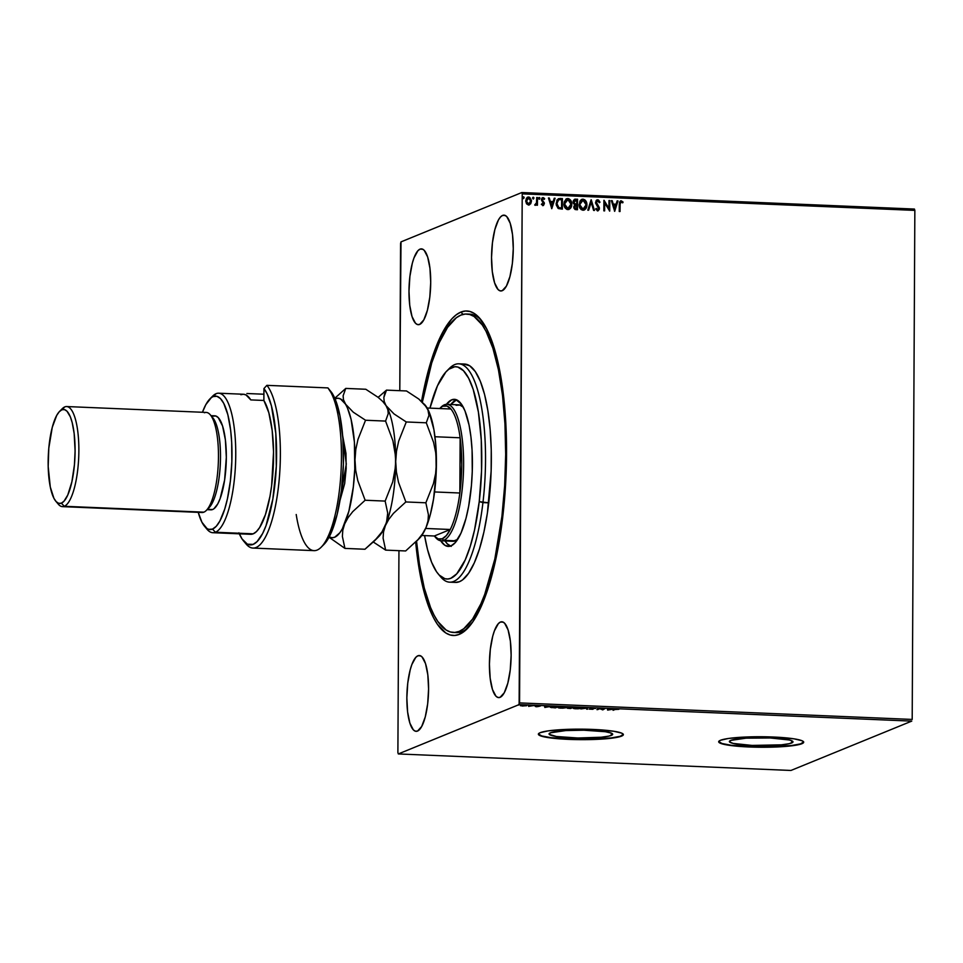 <?xml version="1.0" encoding="UTF-8"?>
<svg xmlns="http://www.w3.org/2000/svg" width="963" height="963" viewBox="0 0 963 963"><rect width="100%" height="100%" fill="white"/><g stroke="black" fill="none" stroke-linecap="round" stroke-linejoin="round"><path stroke-width="1.44" d="M454.813 632.438A159.364 45.177 -87.6 0 0 462.144 631.499L459.219 634.388A162.398 46.043 92.4 0 1 415.679 542.097L418.652 565.955L423.588 590.15L429.907 609.856L433.531 617.777L437.395 624.313L445.761 632.956L450.166 634.99L454.668 635.472L459.219 634.388L463.781 631.752L472.749 621.929L481.235 606.401L485.196 596.675L492.346 573.755L498.256 546.972L502.698 517.36L506.249 470.137L505.828 423.166L503.336 394.023L499.183 367.914L493.538 345.861L486.592 328.696L478.635 317.092L474.362 313.517L469.956 311.482L465.454 311.001L460.904 312.084L463.034 314.395L460.904 312.084L456.342 314.732L451.816 318.885L443.052 331.621L434.927 349.798L431.219 360.716L421.541 401.33A162.398 46.043 92.4 0 1 460.904 312.084A162.398 46.043 92.4 0 1 480.188 318.813A162.398 46.043 92.4 0 1 506.057 475.168A162.398 46.043 92.4 0 1 467.139 628.815A162.398 46.043 92.4 0 1 459.219 634.388L462.144 631.499A159.364 45.177 92.4 0 1 456.269 632.583L453.404 632.462M611.349 735.395A31.815 3.936 0.3 0 1 576.259 737.971A31.815 3.936 0.3 0 1 549.054 733.938A31.815 3.936 0.3 0 1 550.391 732.819L565.763 730.568L583.855 730.207L605.378 731.724L611.276 733.108L612.54 734.637L608.989 736.093L601.153 737.237L577.884 738.007L556.361 736.49L549.223 734.348L550.391 732.819A31.815 3.936 0.3 0 1 585.48 730.243A31.815 3.936 0.3 0 1 612.685 734.275A31.815 3.936 0.3 0 1 611.349 735.395L611.361 733.144L611.349 735.395M791.67 742.979A31.815 3.936 0.3 0 1 756.569 745.567A31.815 3.936 0.3 0 1 729.376 741.534A31.815 3.936 0.3 0 1 730.712 740.415L746.072 738.164L770.292 737.971L789.179 739.969L791.586 740.691L792.862 742.232L789.299 743.677L781.475 744.832L752.079 745.422L733.192 743.424L729.545 741.931L730.712 740.415A31.815 3.936 0.3 0 1 765.802 737.827A31.815 3.936 0.3 0 1 792.994 741.859A31.815 3.936 0.3 0 1 791.67 742.979L791.682 740.728L791.67 742.979M718.711 741.63A42.492 5.248 -179.7 0 0 755.63 746.879A42.492 5.248 -179.7 0 0 801.902 743.412L801.902 743.713A42.492 5.248 0.3 0 1 755.028 747.168A42.492 5.248 0.3 0 1 718.687 741.775A42.492 5.248 0.3 0 1 720.468 740.282L718.88 741.281L718.916 742.317L720.577 743.34L728.449 745.181L757.195 747.204L788.276 746.181L798.748 744.652L803.491 742.714L803.455 741.679L801.794 740.667L793.921 738.814L765.176 736.791L740.992 737.273L728.221 738.513L720.468 740.282A42.492 5.248 0.3 0 1 767.342 736.827A42.492 5.248 0.3 0 1 803.684 742.22A42.492 5.248 0.3 0 1 801.902 743.713L801.902 743.412A42.492 5.248 -179.7 0 0 803.66 742.064M538.389 734.035A42.492 5.248 -179.7 0 0 575.308 739.283A42.492 5.248 -179.7 0 0 621.592 735.816L621.58 736.117A42.492 5.248 0.3 0 1 574.706 739.572A42.492 5.248 0.3 0 1 538.377 734.191A42.492 5.248 0.3 0 1 540.147 732.699L538.558 733.698L538.594 734.721L540.255 735.744L548.128 737.586L576.885 739.62L607.966 738.597L618.427 737.056L623.181 735.118L623.145 734.095L621.484 733.072L613.612 731.23L584.854 729.196L560.683 729.677L547.911 730.917L540.147 732.699A42.492 5.248 0.3 0 1 587.033 729.244A42.492 5.248 0.3 0 1 623.362 734.625A42.492 5.248 0.3 0 1 621.58 736.117L621.592 735.816A42.492 5.248 -179.7 0 0 623.35 734.48M502.602 215.411L505.37 215.519L502.602 215.411L500.483 217L498.425 219.973L494.862 229.567L492.442 242.748L491.539 257.494L492.298 271.566L494.585 282.821L498.064 289.538L500.098 290.85L502.205 290.706A37.942 10.762 92.4 0 1 500.808 290.97A37.942 10.762 92.4 0 1 491.575 255.051A37.942 10.762 92.4 0 1 502.602 215.411A37.942 10.762 92.4 0 1 503.998 215.146A37.942 10.762 92.4 0 1 513.231 251.054A37.942 10.762 92.4 0 1 502.205 290.706L506.382 286.143L509.945 276.537L512.364 263.368L513.267 248.623L512.521 234.551L510.221 223.296L506.743 216.579L504.72 215.267L502.602 215.411M417.918 655.767L420.687 655.887L417.918 655.767L415.787 657.356L411.839 664.578L410.178 669.935L407.758 683.104L406.855 697.85L407.602 711.922L409.889 723.177L413.38 729.906L415.402 731.206L417.521 731.073A37.942 10.762 92.4 0 1 416.124 731.326A37.942 10.762 92.4 0 1 406.892 695.418A37.942 10.762 92.4 0 1 417.918 655.767A37.942 10.762 92.4 0 1 419.314 655.502A37.942 10.762 92.4 0 1 428.547 691.422A37.942 10.762 92.4 0 1 417.521 731.073L421.686 726.499L425.261 716.905L427.68 703.724L428.583 688.978L427.825 674.907L425.538 663.651L422.059 656.935L420.024 655.622L417.918 655.767M500.471 622.038L503.24 622.158L500.471 622.038L498.353 623.627L494.404 630.849L492.731 636.206L490.311 649.387L489.409 664.133L490.167 678.205L492.454 689.448L495.933 696.177L497.967 697.489L500.074 697.344A37.942 10.762 92.4 0 1 498.678 697.597A37.942 10.762 92.4 0 1 489.445 661.689A37.942 10.762 92.4 0 1 500.471 622.038A37.942 10.762 92.4 0 1 501.867 621.785A37.942 10.762 92.4 0 1 511.1 657.693A37.942 10.762 92.4 0 1 500.074 697.344L504.251 692.782L507.814 683.176L510.234 669.995L511.136 655.249L510.39 641.189L508.091 629.934L504.612 623.205L502.59 621.893L500.471 622.038M420.037 249.128L422.817 249.248L420.037 249.128L417.918 250.717L413.97 257.94L412.308 263.296L409.889 276.477L408.986 291.223L409.732 305.295L412.02 316.538L415.51 323.267L417.533 324.579L419.651 324.435A37.942 10.762 92.4 0 1 418.243 324.687A37.942 10.762 92.4 0 1 409.022 288.78A37.942 10.762 92.4 0 1 420.037 249.128A37.942 10.762 92.4 0 1 421.445 248.875A37.942 10.762 92.4 0 1 430.678 284.783A37.942 10.762 92.4 0 1 419.651 324.435L423.816 319.872L427.391 310.267L429.811 297.086L430.702 282.34L429.955 268.268L427.668 257.025L424.189 250.296L422.155 248.984L420.037 249.128M400.56 243.567L399.789 390.689L401.005 241.882L521.802 192.54L401.005 241.882L400.56 243.567M398.947 550.68L397.888 752.609L398.947 550.68M522.223 193.864L914.85 210.391L912.19 719.433L519.563 702.906L522.223 193.864L519.117 704.591L911.744 721.118L790.948 770.46L398.321 753.945L519.117 704.591L398.321 753.945L397.888 752.609L398.321 753.945L790.948 770.46L911.744 721.118L519.117 704.591L519.563 702.906L912.19 719.433L914.85 210.391L522.223 193.864L521.802 192.54L522.223 193.864M527.568 197.198L528.603 197.006L525.714 200.858L526.46 203.626L528.567 204.987L530.685 203.795L531.42 200.412L529.265 197.126L526.424 198.27L525.726 201.219L526.653 203.903L528.567 204.987L530.685 203.795L528.386 205.059M535.296 205.263L536.668 204.06L536.656 205.191L537.438 205.227L537.474 197.523L536.692 197.487L536.487 202.976L534.694 204.975L535.753 205.167L536.668 204.06L536.656 205.191L537.438 205.227L537.474 197.523L537.27 205.215L537.474 197.523L536.692 197.487L536.547 202.712L534.694 204.975L535.512 205.263M542.41 197.752L541.387 199.774L543.577 203.638L542.651 204.71L541.82 203.783L541.362 204.421L543.517 205.432L544.312 203.012L542.169 199.762L542.915 198.583L544.203 199.425L544.649 198.727L543.541 197.716L542.037 198.017L541.387 199.774L543.541 203.987L541.362 204.421L543.373 205.504L544.372 203.626L542.169 199.762L543.132 198.571L544.203 199.425L544.649 198.727L542.494 197.704M560.045 198.462L556.999 199.919L556.217 204.902L558.083 208.369L562.356 209.115L562.404 198.571L558.335 198.703L556.12 203.446L558.384 208.562L562.356 209.115L562.404 198.571L562.175 209.103L562.236 198.643L560.045 198.462M574.502 199.305L575.513 199.124L573.093 202.013L574.682 204.77L573.719 206.973L576.055 209.681L577.487 209.741L577.547 199.209L574.49 199.305L573.238 200.942L573.322 203.313L574.682 204.77L573.852 207.984L575.08 209.513L577.487 209.741L577.547 199.209L577.319 209.741L577.547 199.209L574.598 199.269M591.246 199.786L587.803 210.187L588.646 210.211L591.174 202.326L593.605 210.428L594.448 210.464L591.113 199.774L587.803 210.187L588.646 210.211L591.174 202.326L593.605 210.428L594.448 210.464L591.246 199.786M608.989 200.533L608.953 208.369L603.909 200.316L603.849 210.861L604.632 210.885L604.68 203.024L609.723 211.102L609.784 200.557L608.989 200.533L608.953 208.369L604.078 200.316L603.849 210.861L604.632 210.885L604.68 203.024L609.723 211.102L609.784 200.557L608.989 200.533M621.171 200.773L619.281 204.385L619.245 211.499L620.028 211.535L620.16 202.904L620.979 201.869L622.688 202.856L623.085 202.074L621.171 200.773L619.498 202.061L619.245 211.499L620.028 211.535L619.895 204.589L619.859 211.535L619.895 204.589L621.171 201.857L622.688 202.856L623.085 202.074L620.485 200.882M614.683 211.318L617.993 200.906L617.151 200.87L616.079 204.204L613.226 204.084L612.191 200.665L611.349 200.629L614.683 211.318L617.993 200.906L617.151 200.87L616.079 204.204L613.226 204.084L612.191 200.665L611.349 200.629L614.683 211.318M596.916 199.943L597.698 199.786L596.097 200.677L595.567 203.037L598.625 208.73L597.842 209.765L596.253 208.369L595.64 208.995L598.059 210.813L599.311 209.332L599.335 207.647L596.35 202.23L597.602 200.87L599.335 202.687L599.985 202.182L598.517 200.027L597.529 199.859L599.805 202.254L597.698 199.786L596.831 199.979M581.688 199.413L583.012 199.16L581.772 199.377L579.088 204.541C579.016 207.587 580.328 209.489 583.012 210.247C585.66 209.645 586.949 207.839 586.912 204.83L586.407 202.037L584.746 199.762L582.109 199.269L580.027 200.966L579.124 205.504L581.267 209.657L584.746 209.753L586.238 207.948L586.912 204.83L584.108 210.078M567.881 209.609C570.517 209.007 571.817 207.201 571.769 204.192L570.842 200.545L568.772 198.703L566.148 199.004L564.174 202.037L564.149 205.817L566.966 209.453L570.289 208.526L571.601 204.264L568.964 209.44L570.927 207.382L571.769 204.192C571.829 201.183 570.529 199.305 567.881 198.522L566.629 198.739L563.945 203.903C563.873 206.949 565.185 208.851 567.881 209.609L569.049 209.404M551.775 208.67L555.097 198.258L554.243 198.222L553.183 201.556L550.318 201.436L549.295 198.017L548.441 197.981L551.775 208.67L555.097 198.258L554.243 198.222L553.183 201.556L550.318 201.436L549.295 198.017L548.441 197.981L551.775 208.67M538.473 198.378L539.304 197.463L538.654 198.306L539.304 199.221L539.798 197.776L538.69 198.005L539.148 199.185L539.954 198.366L539.124 199.293M532.479 198.125L533.309 197.21L532.647 198.053L533.297 198.968L533.791 197.523L532.683 197.752L533.153 198.932L533.947 198.113L533.117 199.04M522.68 197.716L523.511 196.801L522.861 197.644L523.511 198.547L524.004 197.114L522.897 197.343L523.366 198.522L524.161 197.704L523.33 198.619M526.412 705.795L520.501 705.638L526.641 705.614M533.514 705.59L528.591 706.373L533.514 705.59M536.68 706.746L540.436 705.999L537.149 705.915L537.968 706.541L535.488 706.553L536.68 706.746L540.436 705.999L536.836 705.999L537.968 706.541L536.68 706.746M556.084 706.541L550.355 707.336L555.398 707.889L558.444 706.637L550.704 706.986L555.398 707.889L558.444 706.637L556.084 706.541M567.508 708.058L570.541 708.515L573.587 707.275L568.278 707.444L569.109 707.829L567.412 708.25L570.541 708.515L573.587 707.275L567.351 708.178M587.286 707.853L580.845 708.949L586.491 708.154L587.502 709.237L587.286 707.853L580.845 708.949L586.491 708.154L587.502 709.237L587.286 707.853M605.029 708.599L602.766 709.526L599.949 708.383L596.904 709.635L599.949 708.732L602.778 709.875L605.029 708.599M615.104 709.49L618.86 709.31L615.237 709.177L613.082 710.309L615.104 709.201L618.86 709.31L614.358 709.442L613.082 710.309L615.104 709.49M607.737 710.08L614.033 708.985L607.388 708.696L607.605 710.08L614.033 708.985L607.388 708.696L607.737 710.08M593.822 708.094L590.74 708.395L592.113 709.213L589.115 709.105L592.751 709.286L591.535 708.443L595.447 708.467L593.822 708.094L590.849 708.335L592.305 709.153L589.115 709.105L593.1 709.189L591.631 708.371L593.822 708.094M581.471 708.287L579.124 707.48L573.623 707.961C572.696 708.323 573.491 708.599 575.994 708.78L581.568 707.829L573.948 707.853L573.334 708.323L574.393 708.648L577.872 708.792L581.327 708.347L581.796 707.432M566.328 707.649L563.993 706.842L558.492 707.324C557.565 707.685 558.347 707.961 560.851 708.142L566.425 707.191L558.817 707.215L558.191 707.685L559.25 708.01L562.741 708.154L566.184 707.709L566.665 706.794M544.829 707.444L551.137 706.336L544.48 706.048L544.829 707.444L544.709 706.83L544.829 707.444L551.137 706.336L544.48 706.048L544.829 707.444M914.429 209.055L521.802 192.54L914.429 209.055L914.85 210.391L914.429 209.055M466.814 314.022L469.667 314.143A159.364 45.177 92.4 0 1 481.44 320.39A159.364 45.177 -87.6 0 0 468.211 314.167M468.524 627.334A159.364 45.177 92.4 0 1 462.144 631.499A159.364 45.177 -87.6 0 0 468.524 627.334M538.377 733.914L541.675 735.937L550.944 737.682L581.05 739.355L611.048 737.959L620.196 736.298L623.362 734.3M718.687 741.498L721.997 743.52L731.266 745.278L761.36 746.951L791.357 745.555L800.518 743.893L803.684 741.895M608.339 709.382L607.737 709.478L608.339 709.382M608.399 709.779L608.327 709.177L610.518 709.274L608.399 709.779M602.609 709.875L599.949 708.383L602.609 709.875M597.686 709.659L599.961 708.383L597.686 709.659M592.401 708.154L593.16 708.371M590.849 708.335L591.559 708.816M587.406 708.624L586.66 709.201L586.551 707.949L587.406 708.624M573.527 707.829L574.393 708.046M576.271 708.66L574.405 707.745L578.847 707.468L580.689 708.262L576.271 708.66L574.153 708.19L575.994 707.685L580.954 708.07L576.271 708.66M568.278 707.444L569.109 707.829M570.072 708.359L568.302 707.889L571.047 707.817L568.302 708.082L570.072 708.359M571.36 707.829L569.061 707.275L572.491 707.227L569.061 707.48L572.491 707.372L571.36 707.829M569.253 708.323L568.302 708.082M558.384 707.191L563.704 706.83L565.546 707.624L559.274 707.36L564.739 707.047L565.811 707.432L563.969 707.937L559.876 707.901L559.178 707.131M565.823 706.806L565.546 707.624M553.857 707.673L551.486 706.758L554.339 706.505L557.348 706.734L554.929 707.721L552.244 707.576L551.955 706.866L557.348 706.589L553.845 707.673M550.704 706.986L551.546 707.673M551.546 707.071L550.704 706.385M551.486 706.409L552.256 706.974M545.503 707.131L545.431 706.529L547.622 706.625L545.503 707.131M522.379 705.542L520.646 705.301M526.412 705.193L524.859 705.482M522.656 706.035L521.452 705.349L525.629 705.759L522.415 706.023L521.284 705.771L522.163 705.41L525.81 705.626L522.656 706.035M580.954 707.444L580.689 708.262M569.747 707.745L569.061 707.48M552.244 707.576L551.486 707.011M525.81 705.012L525.629 705.759M620.991 200.846L623.085 202.074L622.592 202.772L622.724 201.905L620.991 200.846M620.991 201.917L619.895 204.589L620.617 202.001M611.373 200.701L612.191 200.665L613.046 204.156L616.079 204.204L613.046 204.156L611.373 200.701M617.127 200.954L617.993 200.906L614.538 211.282L617.825 200.978L617.127 200.954M613.383 205.251L614.454 208.839L613.383 205.251L614.454 208.839L613.551 205.179L615.742 205.275L614.635 208.766L615.742 205.275L613.383 205.251M608.989 200.605L609.784 200.557L609.555 211.078L609.603 200.629L608.989 200.605M604.499 203.097L604.463 210.885L604.499 203.097M603.909 200.388L608.953 208.369L603.909 200.388M597.578 200.942L596.145 202.663L597.758 200.87L599.335 202.687L599.985 202.182L599.323 202.639L598.348 200.099L596.615 200.075M597.698 199.786L595.543 202.543L598.637 208.489L597.433 209.85L596.253 208.369L595.64 208.995L597.59 210.861L599.419 208.477L596.217 203.205L596.518 201.472L597.758 200.87M597.891 210.873L599.251 208.55L597.421 210.933M591.077 199.883L594.255 210.452L591.077 199.883M590.993 202.399L588.501 210.211L590.993 202.399M583.012 210.247L584.192 210.042M586.912 204.83C586.961 201.821 585.66 199.943 583.012 199.16L582.844 199.233C585.492 200.015 586.792 201.893 586.744 204.89L586.912 204.83M584.084 210.09L586.274 207.539L586.527 203.012L584.565 199.835L581.11 199.702M583.879 209.007L581.435 208.73L579.858 206.166L579.87 203.145L582.134 200.4M582.856 200.316L579.69 204.65L583.036 200.244L586.13 204.794L582.988 209.164L579.69 204.65L582.82 209.236L583.831 209.043M581.953 200.46L584.409 200.737L586.094 204.036L585.564 207.358L583.361 209.152L580.906 207.972L579.87 204.963L580.617 201.688L583.036 200.244M583.747 209.079L582.988 209.164M575.513 199.124L574.562 199.281M576.163 204.228L573.864 203.012L574.815 200.328L576.753 200.256L576.729 204.168L574.923 204.048L576.163 204.228M576.151 205.312L574.321 207.057L575.898 208.598L574.502 206.985L576.729 205.251L576.717 208.634L574.995 208.489L574.345 207.37M574.321 207.057L575.429 205.348M575.344 205.348L576.729 205.251L576.717 208.634L574.574 207.599L575.344 205.348M575.092 203.975L573.695 202.11L575.092 203.975L573.876 202.037L576.753 200.256L576.729 204.168L575.092 203.975M575.681 200.292L573.695 202.11L574.417 200.605L575.862 200.22M575.26 205.396L576.331 205.239M566.545 198.775L567.701 198.595C570.349 199.377 571.649 201.255 571.601 204.264L571.095 201.472L569.422 199.197L565.967 199.064M567.725 199.678L564.559 204.012L567.893 199.606L570.987 204.156L567.845 208.526L564.559 204.012L567.676 208.598L568.772 208.369L568.05 208.586L565.738 207.575L564.595 204.782L565.305 201.123L566.99 199.762M566.81 199.823L569.277 200.099L570.83 202.651L570.578 206.383L568.688 208.405M567.845 208.526L565.642 207.165L564.727 203.939L565.69 200.737L567.893 199.606M558.504 199.835L556.722 203.542L558.636 207.659L561.405 208.068L558.805 207.587L556.903 203.482L558.684 199.762L561.622 199.618L561.573 207.996L558.636 207.659L556.999 205.564L556.903 202.013L558.624 199.786M548.465 198.053L549.295 198.017L550.15 201.508L553.183 201.556L550.15 201.508L548.465 198.053M554.219 198.306L555.097 198.258L551.643 208.634L554.929 198.33L554.219 198.306M550.475 202.603L551.558 206.19L550.475 202.603L551.558 206.19L550.655 202.531L552.846 202.627L551.727 206.118L552.846 202.627L550.475 202.603M543.577 203.638L542.819 204.638M542.651 204.71L543.409 203.699L542.819 204.686M543.048 197.62L544.649 198.727L544.143 199.329L543.806 198.029L542.157 197.86M542.951 198.643L542.169 200.581L544.119 202.435L544.191 203.699L542.687 205.661M542.867 205.588L544.372 203.626L542.037 200.22L542.747 198.655M539.304 199.221L539.954 198.366L539.304 197.463L538.654 198.306M539.304 197.463L539.954 198.366M539.412 199.221L538.991 197.547M535.584 205.239L536.487 204.132L535.115 205.336M536.692 197.559L537.306 197.584L536.692 197.559M533.514 198.932L533.309 197.21L532.647 198.053M533.309 197.21L533.947 198.113M533.406 198.968L532.984 197.295M528.567 204.987L529.494 204.83M528.603 197.006L531.287 201.171L528.603 197.006L527.652 197.162M530.685 203.795L531.456 201.098L530.685 203.795M529.024 204.999L530.854 203.253L531.131 199.798L529.457 197.355L527.17 197.391M530.854 203.253L531.095 202.591M530.288 198.065L529.686 197.499M528.422 198.029L526.328 200.954L526.821 199.004L528.603 197.957L530.673 201.062L528.567 204.036L526.328 200.954L528.398 204.108L526.352 201.472L528.603 197.957L529.903 198.643L530.649 201.568L529.036 204L527.279 203.313L526.52 201.399L526.99 198.932L528.603 197.957M523.511 198.547L524.161 197.704L523.511 196.801L522.861 197.644M523.511 196.801L524.161 197.704M523.619 198.559L523.198 196.885M561.573 207.996L558.805 207.587L557.18 205.504L557.071 201.941L558.805 199.714L561.622 199.618L561.573 207.996M463.66 364.074L469.655 365.747L475.289 371.549L480.32 381.252L484.582 394.493L487.904 410.768L490.155 429.438L491.25 449.793L491.142 471.051L487.398 512.99L483.908 532.07L479.49 548.886L474.338 562.789L468.62 573.25L462.589 579.882L459.52 581.664L455.427 582.41A109.276 30.985 -87.6 0 0 488.759 502.83L482.945 502.59A109.276 30.985 -87.6 0 0 479.02 395.263A109.276 30.985 -87.6 0 0 449.48 368.311L446.712 371.092A106.243 30.118 92.4 0 1 475.433 397.298A106.243 30.118 92.4 0 1 479.237 501.639L488.759 502.83A109.276 30.985 -87.6 0 0 464.66 364.062L458.833 363.809A109.276 30.985 92.4 0 1 482.945 502.59A109.276 30.985 92.4 0 1 449.649 582.17A109.276 30.985 92.4 0 1 439.441 575.284M438.177 573.9L440.705 576.909A109.276 30.985 -87.6 0 0 482.945 502.59L479.237 501.639A106.243 30.118 92.4 0 1 438.177 573.9A106.243 30.118 92.4 0 1 424.587 535.584L427.488 549.416L431.629 562.296L436.528 571.733L439.212 575.055L444.882 578.703L447.831 579.004L450.816 578.282L456.751 573.816L465.213 559.936L470.221 546.406L474.518 530.059L479.237 501.639L481.56 470.738L481.271 440.031L478.406 412.14L473.218 389.473L468.668 378.266L463.456 370.695L457.786 367.035L454.837 366.734L448.878 369.19L445.917 371.923L437.455 385.802L429.955 408.119A106.243 30.118 92.4 0 1 446.712 371.092M452.803 541.29L457.666 539.4A68.301 19.356 92.4 0 1 452.827 541.29L441.186 540.797A68.301 19.356 92.4 0 1 434.975 536.716M470.666 492.803A73.609 20.873 92.4 0 1 448.24 546.418A73.609 20.873 92.4 0 1 440.669 540.749L444.87 545.275L448.902 546.406L450.973 545.901L455.09 542.807L460.952 533.189L465.984 518.383L468.656 506.237L471.401 485.773L472.267 471.401L472.075 450.118L470.943 436.901L469.065 425.08L464.985 410.912L461.59 404.364L455.8 399.549L451.695 399.838L446.411 404.328A73.609 20.873 92.4 0 1 454.428 399.32A73.609 20.873 92.4 0 1 470.666 492.803M451.226 546.382L447.301 543.854L445.05 540.965A73.609 20.873 -87.6 0 0 450.443 546.105M501.916 516.397L502.806 516.433L501.916 516.397A159.364 45.177 92.4 0 1 453.356 632.45A159.364 45.177 92.4 0 1 416.546 541.23L419.447 564.342L424.286 588.068L430.509 607.376L434.06 615.14L437.864 621.544L446.062 629.995L450.383 631.981L454.801 632.438L459.279 631.355L463.745 628.755L472.556 619.101L480.874 603.837L484.75 594.279L494.826 559.034L501.916 516.397A159.364 45.177 92.4 0 0 466.766 314.022A159.364 45.177 92.4 0 0 422.36 402.101L431.725 362.919L439.248 342.647L447.566 327.384L456.366 317.718L460.844 315.118L465.31 314.034L469.727 314.492L474.061 316.478L482.258 324.94L486.062 331.332L492.875 348.149L498.437 369.78L502.517 395.372L504.961 423.973L505.683 454.452L504.66 485.665L501.916 516.397M448.096 369.816A109.276 30.985 92.4 0 1 458.833 363.809M456.594 399.826A73.609 20.873 -87.6 0 0 450.792 404.484L456.594 399.826M456.041 405.291L459.845 405.026L463.492 407.361M440.392 407.879A68.301 19.356 92.4 0 1 444.425 404.797L442.956 406.242A66.784 18.935 92.4 0 1 450.889 409.01A66.784 18.935 92.4 0 1 460.133 437.792A66.784 18.935 92.4 0 1 459.845 493.008A66.784 18.935 92.4 0 1 450.263 529.494A66.784 18.935 92.4 0 1 442.258 538.774L443.714 540.339A68.301 19.356 -87.6 0 0 463.612 464.575A68.301 19.356 -87.6 0 0 444.425 404.797A68.301 19.356 92.4 0 1 446.94 404.328L458.569 404.821A68.301 19.356 92.4 0 1 463.227 407.108M446.94 404.328A68.301 19.356 92.4 0 1 463.552 468.969A68.301 19.356 92.4 0 1 443.714 540.339L455.343 540.821L443.714 540.339A68.301 19.356 92.4 0 1 441.186 540.797M439.706 408.529L441.09 407.132A68.301 19.356 -87.6 0 1 444.425 404.797L439.694 408.541A66.784 18.935 92.4 0 1 439.706 408.529A66.784 18.935 92.4 0 1 442.956 406.242L447.025 406.097L450.889 409.01A66.784 18.935 -87.6 0 1 460.133 437.792L434.963 436.733L460.133 437.792L459.845 493.008L461.734 464.696L460.133 437.792L459.845 493.008A66.784 18.935 -87.6 0 1 450.263 529.494L425.622 528.458L450.263 529.494L434.325 535.994L438.189 538.907L442.258 538.774L446.351 535.584L450.263 529.494L434.325 535.994L421.794 535.476L434.325 535.994A66.784 18.935 92.4 0 0 434.337 536.006A66.784 18.935 92.4 0 0 442.258 538.774L443.714 540.339A68.301 19.356 -87.6 0 1 435.601 537.51L434.337 536.006M459.845 493.008L434.566 491.949L459.845 493.008M450.889 409.01L427.151 408.011L450.889 409.01M323.845 544.54L327.552 539.786L331.067 533.045L337.146 514.398L341.408 490.649L343.382 464.359L342.876 438.394L339.927 415.583L334.859 398.405L327.938 387.908A83.48 23.666 92.4 0 1 341.191 468.319A83.48 23.666 92.4 0 1 321.185 547.201A83.48 23.666 92.4 0 1 317.116 550.078A83.48 23.666 -87.6 0 0 340.806 475.433A83.48 23.666 -87.6 0 0 327.938 387.908L266.871 385.344A83.48 23.666 92.4 0 1 279.318 478.202A83.48 23.666 92.4 0 1 252.968 548.067L314.046 550.643A83.48 23.666 -87.6 0 0 317.116 550.078A83.48 23.666 92.4 0 1 296.207 514.507M238.884 532.816L242.062 538.955L247.407 544.191L253.149 544.372L257.013 541.663L262.598 533.562L266.017 525.69L272.842 499.051L276.309 466.393L275.815 433.41L271.434 405.868L267.245 394.011L263.934 388.546L263.874 400.464L268.833 412.73L272.18 430.485L273.54 451.864L271.626 485.701L269.989 496.246L265.451 514.543L259.649 527.519L256.471 531.564L253.209 533.827L215.399 532.238L212.51 529.096A66.784 18.935 92.4 0 1 204.577 526.34A66.784 18.935 92.4 0 1 198.234 512.34L201.941 522.271L206.973 528.506L208.778 529.349L212.51 529.096L216.242 526.304L219.853 521.067L224.716 509.102L227.412 498.834L230.386 480.97L231.842 461.554L231.674 442.246L230.651 430.256L227.858 414.752L223.765 403.389L220.491 398.622L216.928 396.311L213.196 396.563L211.318 397.647A69.818 19.79 92.4 0 1 216.121 393.674L213.196 396.563A66.784 18.935 92.4 0 1 231.975 455.018A66.784 18.935 92.4 0 1 212.51 529.096L215.399 532.238A69.818 19.79 -87.6 0 0 235.754 454.789A69.818 19.79 -87.6 0 0 216.121 393.674A69.818 19.79 92.4 0 1 218.697 393.205A69.818 19.79 92.4 0 1 235.682 459.279A69.818 19.79 92.4 0 1 215.399 532.238L253.209 533.827A69.818 19.79 -87.6 0 0 272.782 474.59A69.818 19.79 -87.6 0 0 263.874 400.464L250.789 399.91A69.818 19.79 -87.6 0 0 243.422 394.24L218.697 393.205M204.385 412.766A50.088 14.204 92.4 0 1 210.331 414.836A50.088 14.204 92.4 0 1 218.312 463.059A50.088 14.204 92.4 0 1 206.311 510.45A50.088 14.204 92.4 0 1 203.867 512.16A50.088 14.204 -87.6 0 0 218.42 459.833A50.088 14.204 -87.6 0 0 206.238 412.429L66.64 406.542A50.088 14.204 92.4 0 1 78.822 453.958A50.088 14.204 92.4 0 1 64.268 506.285A50.088 14.204 -87.6 0 0 78.87 450.732A50.088 14.204 -87.6 0 0 64.786 406.892L61.861 409.781A47.055 13.338 92.4 0 1 75.09 450.961A47.055 13.338 92.4 0 1 61.379 503.155L64.268 506.285L203.867 512.16L64.268 506.285A50.088 14.204 92.4 0 1 62.426 506.634A50.088 14.204 92.4 0 1 57.07 502.457M206.311 510.45L209.091 507.657A47.055 13.338 -87.6 0 0 220.358 463.143A47.055 13.338 -87.6 0 0 212.871 417.846A47.055 13.338 -87.6 0 0 211.595 416.606A47.055 13.338 92.4 0 1 220.358 463.143A47.055 13.338 92.4 0 1 207.707 508.789M60.946 410.262A50.088 14.204 92.4 0 1 64.786 406.892A50.088 14.204 92.4 0 1 66.64 406.542M213.1 416.148L215.724 415.968L218.228 417.593L222.549 425.923L225.39 439.886L226.329 457.329L224.62 479.983L220.13 498.593L217.782 503.866L213.93 508.753L212.606 509.523L207.454 509.307L212.606 509.523A47.055 13.338 -87.6 0 0 226.281 460.35A47.055 13.338 -87.6 0 0 214.833 415.823L211.029 415.667M246.877 393.506L263.91 394.228L246.877 393.506M252.968 548.067A83.48 23.666 92.4 0 1 244.879 542.386M204.577 526.34L207.105 529.349A69.818 19.79 -87.6 0 0 215.399 532.238A69.818 19.79 92.4 0 1 212.823 532.708L250.633 534.296A69.818 19.79 -87.6 0 0 253.209 533.827L249.959 534.224M212.823 532.708A69.818 19.79 92.4 0 1 205.853 527.652M211.318 397.647L205.853 404.592L202.447 412.26A66.784 18.935 92.4 0 1 209.946 398.863A66.784 18.935 92.4 0 1 213.196 396.563L216.121 393.674A69.818 19.79 -87.6 0 0 212.715 396.07L209.946 398.863M207.069 509.68L210.873 509.836A47.055 13.338 -87.6 0 0 212.606 509.523L209.982 509.692M240.846 394.722L243.446 394.24L246.01 394.962L250.789 399.91L263.874 400.464L263.934 388.546A80.435 22.799 92.4 0 1 274.238 489.962A80.435 22.799 92.4 0 1 243.603 541.037A80.435 22.799 92.4 0 1 239.318 533.827M243.603 541.037L246.131 544.047A83.48 23.666 -87.6 0 0 278.018 490.36A83.48 23.666 -87.6 0 0 266.871 385.344L263.934 388.546L266.871 385.344L327.938 387.908L331.693 392.543A80.435 22.799 -87.6 0 1 343.129 470.811A80.435 22.799 -87.6 0 1 323.965 544.42L321.185 547.201M62.426 506.634L202.025 512.509A50.088 14.204 -87.6 0 0 203.867 512.16A50.088 14.204 92.4 0 1 200.208 512.015M61.861 409.781L59.237 411.755L56.697 415.438L52.267 427.343L48.8 448.18L48.186 466.513L50.281 486.977L53.928 498.34L56.239 501.711L58.755 503.336L61.379 503.155L64.003 501.181L67.759 495.042L71.876 481.825L74.44 464.756L75.09 450.961L74.163 433.519L72.189 422.588L70.359 416.883L67.001 411.225L64.485 409.6L61.861 409.781L64.786 406.892A50.088 14.204 -87.6 0 0 62.342 408.613L59.574 411.394A47.055 13.338 92.4 0 1 61.861 409.781M55.794 501.205L58.322 504.215A50.088 14.204 -87.6 0 0 64.268 506.285L61.379 503.155A47.055 13.338 92.4 0 1 55.794 501.205A47.055 13.338 92.4 0 1 48.294 455.908A47.055 13.338 92.4 0 1 59.574 411.394M415.282 542.482L419.471 538.281A69.818 19.79 -87.6 0 0 426.115 527.315L422.757 533.514L418.05 539.557L405.664 550.956L385.645 550.114L373.307 542.013L385.645 550.114L383.093 538.173L383.515 531.961L385.405 525.605A69.818 19.79 -87.6 0 0 395.709 461.518A69.818 19.79 92.4 0 1 385.405 525.605L388.751 519.406L393.458 513.351L405.844 501.952L398.513 482.307L396.419 472.063L395.709 461.518A69.818 19.79 -87.6 0 0 386.031 405.604A69.818 19.79 92.4 0 1 395.709 461.518L396.503 451.202L398.694 441.102L406.266 421.963L393.999 413.909L386.031 405.604A69.818 19.79 -87.6 0 0 384.369 403.292A69.818 19.79 -87.6 0 0 384.249 403.16A69.818 19.79 92.4 0 1 386.031 405.604L384.201 401.475L383.828 397.538L386.488 390.123L406.506 390.966L418.773 399.019L425.261 405.23L427.849 409.407L428.944 415.39L426.284 422.805L433.615 442.45L435.709 452.694L436.42 463.239L435.625 473.555L433.434 483.655L425.863 502.794L428.415 514.748L428.005 520.959L426.115 527.315L422.757 533.514L418.05 539.557L405.664 550.956L385.645 550.114L383.093 538.173L383.515 531.961L385.405 525.605L388.751 519.406L393.458 513.351L405.844 501.952L425.863 502.794L428.415 514.748L428.005 520.959L426.115 527.315A69.818 19.79 -87.6 0 0 436.42 463.239L435.625 473.555L433.434 483.655L425.863 502.794L405.844 501.952L398.513 482.307L396.419 472.063L395.709 461.518L396.503 451.202L398.694 441.102L406.266 421.963L426.284 422.805L433.615 442.45L435.709 452.694L436.42 463.239A69.818 19.79 -87.6 0 0 426.741 407.325L428.571 411.454L428.944 415.39L426.284 422.805L406.266 421.963L393.999 413.909L386.031 405.604L384.201 401.475L383.828 397.538L384.682 393.747L386.488 390.123L406.506 390.966L418.773 399.019L426.741 407.325A69.818 19.79 -87.6 0 0 425.08 405.014A69.818 19.79 -87.6 0 0 424.972 404.869M386.488 390.123L378.134 397.358L386.488 390.123M374.571 540.773L364.953 549.247L344.935 548.404L329.033 537.234L344.935 548.404L342.383 536.451L342.792 530.252L344.682 523.884A69.818 19.79 92.4 0 1 329.226 536.873L332.03 537.727L334.643 537.258L339.831 532.78L342.322 528.856L348.883 511.184L353.325 486.941L354.769 468.921L354.408 442.161L351.086 419.326L347.462 408.035L343.478 399.765L343.117 395.817L345.765 388.414L365.796 389.257L378.062 397.298L382.708 401.439L386.031 405.604L387.86 409.732L388.221 413.681L385.573 421.084L392.904 440.729L395.54 456.233L395.492 466.706L392.723 481.945L385.152 501.085L387.704 513.038L386.536 522.415L382.046 531.805L374.571 540.773L378.76 536.572A69.818 19.79 -87.6 0 0 385.405 525.605A69.818 19.79 92.4 0 1 377.412 537.763M418.688 539.015L421.264 536.21L426.115 527.315L430.317 514.615L433.567 498.966L436.203 472.351L435.842 445.58L433.928 429.691L428.896 411.466L424.418 404.267M334.799 398.273L345.765 388.414L365.796 389.257L378.062 397.298L382.708 401.439L386.031 405.604L387.86 409.732L388.221 413.681L385.573 421.084L365.543 420.241L353.277 412.2L340.529 398.947L337.977 398.225L335.04 398.838A69.818 19.79 92.4 0 1 345.308 403.894A69.818 19.79 92.4 0 1 354.986 459.808A69.818 19.79 92.4 0 1 344.682 523.884L348.04 517.685L352.747 511.642L365.133 500.242L357.791 480.597L355.696 470.353L354.986 459.808L355.792 449.492L357.971 439.393L365.543 420.241L353.277 412.2L345.308 403.894L343.478 399.765L343.117 395.817L345.765 388.414L334.787 398.249M342.611 435.493L345.97 453.38L346.174 468.512L344.682 483.558L339.819 501.049M395.709 461.518L394.914 471.846L392.723 481.945L385.152 501.085L365.133 500.242L357.791 480.597L355.696 470.353L354.986 459.808L355.792 449.492L357.971 439.393L365.543 420.241L385.573 421.084L392.904 440.729L394.999 450.973L395.709 461.518M385.405 525.605L382.046 531.805L377.34 537.848L364.953 549.247L344.935 548.404L342.383 536.451L342.792 530.252L344.682 523.884L348.04 517.685L352.747 511.642L365.133 500.242L385.152 501.085L387.704 513.038L387.282 519.238L385.405 525.605M342.659 435.625L346.295 464.034L339.915 500.844M591.535 708.443L591.535 707.841M592.389 709.081L592.389 708.479M590.704 708.467L590.704 707.865M568.134 707.564L568.134 706.962M568.194 708.166L568.194 707.564M568.964 707.552L568.964 706.95M551.185 707.239L551.185 706.637M538.016 706.493L538.028 705.891M537.559 706.084L537.559 705.482M538.883 706.469L538.883 705.867M534.429 705.771L534.429 705.169M528.422 705.518L528.422 704.916M520.429 705.735L520.429 705.133M518.636 705.109L518.636 704.507M455.463 582.41L449.649 582.17M210.331 414.836L212.871 417.846"/></g></svg>
